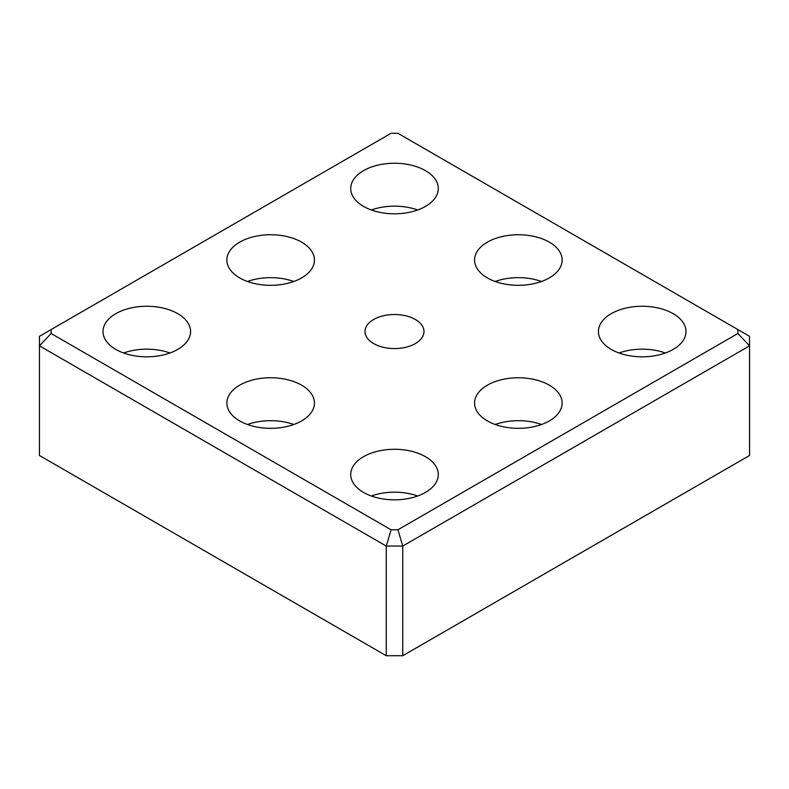 <?xml version="1.0" encoding="UTF-8"?>
<svg xmlns="http://www.w3.org/2000/svg" width="789" height="789" viewBox="0 0 789 789"><rect width="100%" height="100%" fill="white"/><g stroke="black" fill="none" stroke-linecap="round" stroke-linejoin="round"><path stroke-width="1.18" d="M293.814 281.486A43.789 25.278 0 0 0 247.48 281.486M239.678 277.906A43.789 25.278 180 0 1 226.857 260.035A43.789 25.278 180 0 1 270.647 234.747A43.789 25.278 180 0 1 314.436 260.035A43.789 25.278 180 0 1 287.403 283.389A43.789 25.278 180 0 1 239.678 277.906M541.52 424.502A43.789 25.278 0 0 0 495.186 424.502M487.395 420.922A43.789 25.278 180 0 1 474.564 403.051A43.789 25.278 180 0 1 518.353 377.763A43.789 25.278 180 0 1 562.143 403.051A43.789 25.278 180 0 1 535.11 426.405A43.789 25.278 180 0 1 487.395 420.922M293.814 424.502A43.789 25.278 0 0 0 247.48 424.502M239.678 420.922A43.789 25.278 180 0 1 226.857 403.051A43.789 25.278 180 0 1 270.647 377.763A43.789 25.278 180 0 1 314.436 403.051A43.789 25.278 180 0 1 287.403 426.405A43.789 25.278 180 0 1 239.678 420.922M417.667 496.005A43.789 25.278 0 0 0 371.333 496.005M363.532 492.425A43.789 25.278 180 0 1 350.711 474.554A43.789 25.278 180 0 1 394.5 449.276A43.789 25.278 180 0 1 438.289 474.554A43.789 25.278 180 0 1 411.256 497.908A43.789 25.278 180 0 1 363.532 492.425M169.96 352.989A43.789 25.278 0 0 0 123.617 352.989M115.825 349.419A43.789 25.278 180 0 1 103.004 331.538A43.789 25.278 180 0 1 146.793 306.26A43.789 25.278 180 0 1 190.583 331.538A43.789 25.278 180 0 1 163.55 354.892A43.789 25.278 180 0 1 115.825 349.419M737.873 333.51L397.922 529.784L402.755 546.057L749.55 345.838L737.873 333.51L737.873 329.565L749.55 336.311L749.55 455.49L402.755 655.708L402.755 546.057L386.245 546.057L391.078 529.784L51.127 333.51L51.127 329.565L391.078 133.292L397.922 133.292L737.873 329.565M51.127 333.51L39.45 345.838L386.245 546.057L386.245 655.708L39.45 455.49L39.45 336.311L51.127 329.565M397.922 529.784L391.078 529.784M386.245 655.708L402.755 655.708M363.532 206.402A43.789 25.278 180 0 1 350.711 188.522A43.789 25.278 180 0 1 394.5 163.244A43.789 25.278 180 0 1 438.289 188.522A43.789 25.278 180 0 1 411.256 211.886A43.789 25.278 180 0 1 363.532 206.402M611.248 349.419A43.789 25.278 180 0 1 598.417 331.538A43.789 25.278 180 0 1 642.207 306.26A43.789 25.278 180 0 1 685.996 331.538A43.789 25.278 180 0 1 658.963 354.892A43.789 25.278 180 0 1 611.248 349.419M487.395 277.906A43.789 25.278 180 0 1 474.564 260.035A43.789 25.278 180 0 1 518.353 234.747A43.789 25.278 180 0 1 562.143 260.035A43.789 25.278 180 0 1 535.11 283.389A43.789 25.278 180 0 1 487.395 277.906M373.641 343.58A29.499 17.033 180 0 1 365.001 331.538A29.499 17.033 180 0 1 394.5 314.505A29.499 17.033 180 0 1 423.999 331.538A29.499 17.033 180 0 1 405.793 347.278A29.499 17.033 180 0 1 373.641 343.58M541.52 281.486A43.789 25.278 0 0 0 495.186 281.486M665.383 352.989A43.789 25.278 0 0 0 619.04 352.989M417.667 209.982A43.789 25.278 0 0 0 371.333 209.982"/></g></svg>
